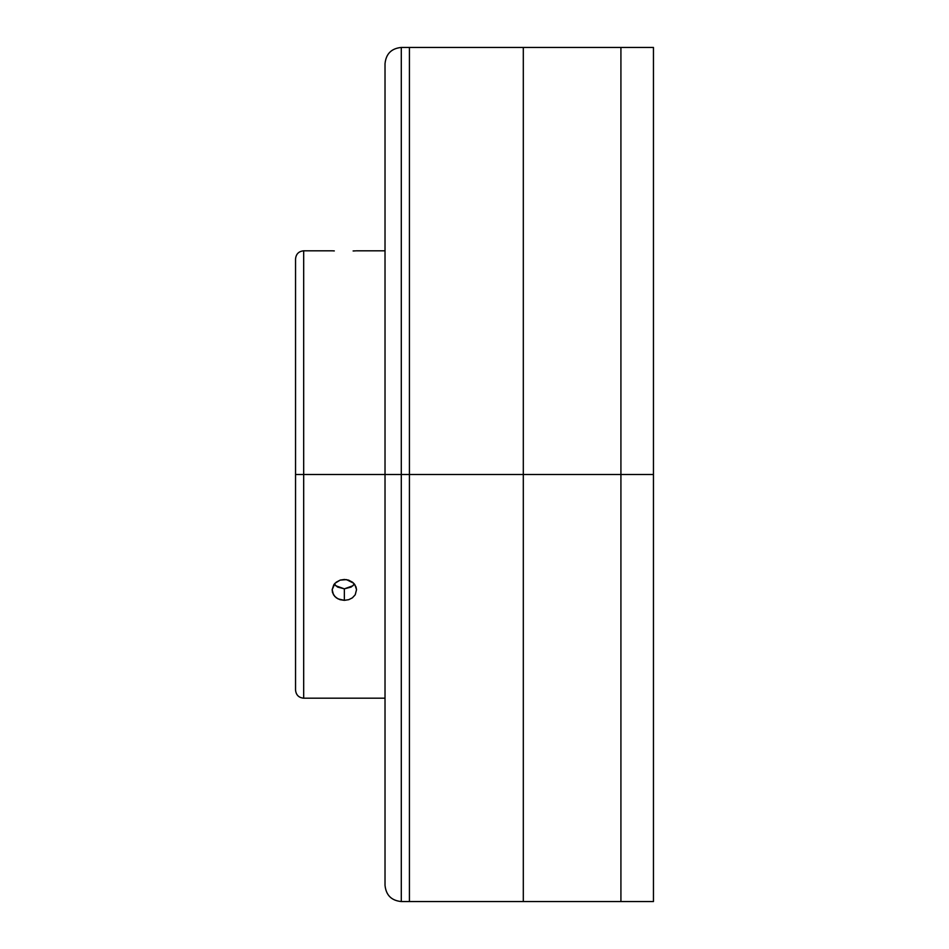 <?xml version="1.0" encoding="UTF-8"?>
<svg xmlns="http://www.w3.org/2000/svg" width="949" height="949" viewBox="0 0 949 949"><rect width="100%" height="100%" fill="white"/><g stroke="black" fill="none" stroke-linecap="round" stroke-linejoin="round"><path stroke-width="1.42" d="M401.297 474.5L401.297 47.45L401.297 474.5L409.422 474.5L409.422 901.55L409.422 474.5L401.297 474.5L401.297 47.45C391.415 48.423 385.994 53.844 385.021 63.713L385.021 474.5L385.021 63.713L385.021 474.5L401.297 474.5L401.297 901.55L401.297 474.5L385.021 474.5L385.021 885.287C385.994 895.156 391.415 900.577 401.297 901.55L401.297 474.5M653.458 47.45L653.458 474.5L653.458 47.45L523.302 47.45L523.302 474.5L620.919 474.5L620.919 47.45L620.919 474.5L653.458 474.5L620.919 474.5L620.919 901.55L620.919 474.5L523.302 474.5L523.302 901.55L523.302 47.45L409.422 47.45L409.422 901.55L401.297 901.55M653.458 901.55L653.458 474.5L653.458 901.55L409.422 901.55L409.422 474.5L523.302 474.5L523.302 901.55L523.302 474.5L409.422 474.5L409.422 47.45L401.297 47.45M620.919 474.5L620.919 901.55L620.919 474.5M523.302 47.45L523.302 474.5L523.302 47.45M356.266 250.821L385.021 250.809M353.111 250.963L355.495 250.868M333.787 584.809L332.162 589.649L332.482 592.496L334.783 596.482L338.046 598.89L344.357 600.349L348.734 599.673L352.387 597.846L355.234 594.762L356.539 589.649L355.97 586.873L353.597 583.184L346.515 579.625L340.157 580.112L335.104 583.184L332.162 589.649L333.467 594.762L336.314 597.846L339.967 599.673L344.357 600.349L344.357 588.843L335.721 585.747L334.594 583.742M352.506 582.212L348.544 580.112L344.357 579.459L340.157 580.112L336.171 582.223M303.68 474.5L303.68 250.809L303.68 474.5L385.021 474.5L303.68 474.5L303.68 250.809C298.745 251.295 296.041 254.012 295.542 258.947L295.542 474.5L295.542 258.947L295.542 474.5L303.68 474.5L303.68 698.191L303.68 474.5L295.542 474.5L295.542 690.053C296.041 694.988 298.745 697.705 303.68 698.191L303.68 474.5M354.107 583.742L352.981 585.747L344.357 588.843L344.357 600.349L348.734 599.673L352.387 597.846L355.234 594.762L356.539 589.649L354.914 584.809M334.321 250.916L332.447 250.821M352.542 582.247L353.135 582.745M354.499 584.145L351.13 587.063L344.357 588.843L337.571 587.063L334.202 584.145M385.021 698.191L303.68 698.191M303.68 250.809L332.15 250.809"/></g></svg>
